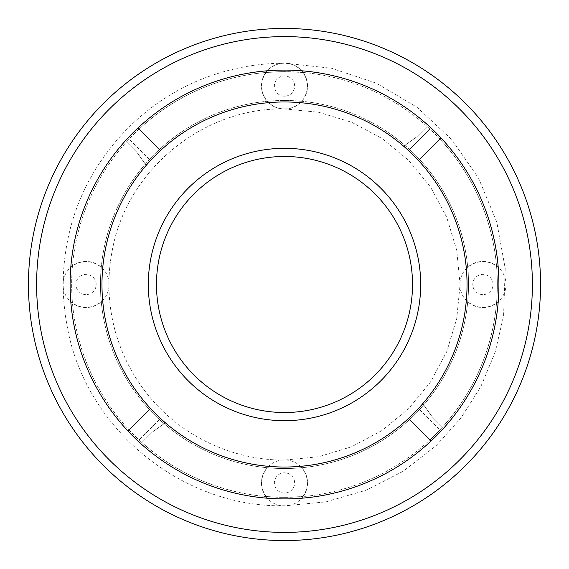 <?xml version="1.0" encoding="UTF-8"?>
<svg xmlns="http://www.w3.org/2000/svg" width="569" height="569" viewBox="0 0 569 569"><rect width="100%" height="100%" fill="white"/><g stroke="black" fill="none" stroke-linecap="round" stroke-linejoin="round"><path stroke-width="0.43" stroke-dasharray="2.85 2.13" d="M28.45 284.5A256.05 256.05 0 0 0 284.5 540.55A256.05 256.05 0 0 0 540.55 284.5A256.05 256.05 0 0 0 284.5 28.45A256.05 256.05 0 0 0 28.45 284.5M284.5 36.608A247.892 247.892 0 0 0 36.608 284.5A247.892 247.892 0 0 0 284.5 532.392A247.892 247.892 0 0 0 532.392 284.5A247.892 247.892 0 0 0 284.5 36.608M284.5 498.906A214.406 214.406 0 0 1 70.094 284.5A214.406 214.406 0 0 1 284.5 70.094A214.406 214.406 0 0 1 498.913 284.5A214.406 214.406 0 0 1 284.5 498.906A214.406 214.406 0 0 1 70.094 284.5A214.406 214.406 0 0 1 284.5 70.094A214.406 214.406 0 0 0 70.094 284.5A214.406 214.406 0 0 0 284.5 498.906A214.406 214.406 0 0 0 498.913 284.5A214.406 214.406 0 0 0 284.5 70.094A214.406 214.406 0 0 1 498.913 284.5A214.406 214.406 0 0 1 284.5 498.906A214.406 214.406 0 0 0 498.913 284.5A214.406 214.406 0 0 0 284.5 70.094A214.406 214.406 0 0 0 70.094 284.5A214.406 214.406 0 0 0 284.5 498.906A214.406 214.406 0 0 1 70.094 284.5A214.406 214.406 0 0 1 284.5 70.094A214.406 214.406 0 0 1 498.913 284.5A214.406 214.406 0 0 1 284.5 498.906A214.406 214.406 0 0 0 498.913 284.5A214.406 214.406 0 0 0 284.5 70.094A214.406 214.406 0 0 0 70.094 284.5A214.406 214.406 0 0 0 284.5 498.906A214.406 214.406 0 0 1 70.094 284.5A214.406 214.406 0 0 1 284.5 70.094A214.406 214.406 0 0 1 498.913 284.5A214.406 214.406 0 0 1 284.5 498.906A214.406 214.406 0 0 0 498.913 284.5A214.406 214.406 0 0 0 284.5 70.094A214.406 214.406 0 0 0 70.094 284.5A214.406 214.406 0 0 0 284.5 498.906M420.683 284.5A136.183 136.183 0 0 1 284.5 420.683A136.183 136.183 0 0 1 148.317 284.5A136.183 136.183 0 0 1 284.5 148.317A136.183 136.183 0 0 1 420.683 284.5M284.5 156.475A128.025 128.025 0 0 1 412.525 284.5A128.025 128.025 0 0 1 284.5 412.525A128.025 128.025 0 0 1 156.475 284.5A128.025 128.025 0 0 1 284.5 156.475M284.5 101.972A182.528 182.528 0 0 0 101.972 284.5A182.528 182.528 0 0 0 284.5 467.028A182.528 182.528 0 0 0 467.035 284.5A182.528 182.528 0 0 0 284.5 101.972A182.528 182.528 0 0 0 101.972 284.5A182.528 182.528 0 0 0 284.5 467.028A182.528 182.528 0 0 1 101.972 284.5A182.528 182.528 0 0 1 284.5 101.972A182.528 182.528 0 0 1 467.035 284.5A182.528 182.528 0 0 1 284.5 467.028A182.528 182.528 0 0 0 467.035 284.5A182.528 182.528 0 0 0 284.5 101.972A182.528 182.528 0 0 1 467.035 284.5A182.528 182.528 0 0 1 284.5 467.028A182.528 182.528 0 0 1 101.972 284.5A182.528 182.528 0 0 1 284.5 101.972A182.528 182.528 0 0 0 101.972 284.5A182.528 182.528 0 0 0 284.5 467.028A182.528 182.528 0 0 0 467.035 284.5A182.528 182.528 0 0 0 284.5 101.972A182.528 182.528 0 0 1 467.035 284.5A182.528 182.528 0 0 1 284.5 467.028A182.528 182.528 0 0 1 101.972 284.5A182.528 182.528 0 0 1 284.5 101.972A182.528 182.528 0 0 0 101.972 284.5A182.528 182.528 0 0 0 284.5 467.028A182.528 182.528 0 0 0 467.035 284.5A182.528 182.528 0 0 0 284.5 101.972A182.528 182.528 0 0 1 467.035 284.5A182.528 182.528 0 0 1 284.5 467.028A182.528 182.528 0 0 1 101.972 284.5A182.528 182.528 0 0 1 284.5 101.972M159.441 419.517L139.056 439.901A212.842 212.842 0 0 0 429.944 439.901L409.559 419.517A184.036 184.036 0 0 1 149.483 409.559A184.036 184.036 0 0 1 284.5 100.464A184.036 184.036 0 0 0 100.464 284.5A184.036 184.036 0 0 0 284.5 468.536L267.43 467.739L284.5 468.536A184.036 184.036 0 0 0 468.536 284.5A184.036 184.036 0 0 0 284.5 100.464L267.43 101.261L284.5 100.464A184.036 184.036 0 0 1 409.559 149.483L429.944 129.099A212.842 212.842 0 0 0 139.056 129.099L159.441 149.483L139.056 129.099A212.842 212.842 0 0 0 139.056 439.901L159.441 419.517M101.261 301.57C100.4 302.395 100.379 266.847 101.261 267.43L100.606 277.188C100.03 287.558 101.204 301.904 101.261 301.57A22.852 22.852 0 0 1 72.455 302.857C71.602 304.749 71.609 264.194 72.455 266.143A22.852 22.852 0 0 1 101.261 267.43M429.944 129.099L409.559 149.483A184.036 184.036 0 0 1 409.559 419.517L429.944 439.901A212.842 212.842 0 0 0 439.901 139.056L419.517 159.441L439.901 139.056A212.842 212.842 0 0 0 429.944 129.099M284.5 100.464L301.57 101.261C301.165 101.389 301.2 100.763 284.5 100.464M284.5 468.536L301.57 467.739C301.165 467.611 301.193 468.237 284.5 468.536M467.739 267.43C468.6 266.605 468.621 302.153 467.739 301.57L468.394 291.812C468.97 281.442 467.796 267.096 467.739 267.43A22.852 22.852 0 0 1 496.545 266.143C497.398 264.251 497.391 304.806 496.545 302.857A22.852 22.852 0 0 1 467.739 301.57M419.517 409.559L439.901 429.944L419.517 409.559M302.857 72.455L284.5 71.658L302.857 72.455A22.852 22.852 0 0 1 301.57 101.261A22.852 22.852 0 0 1 267.43 101.261A22.852 22.852 0 0 1 266.143 72.455L284.5 71.658A212.842 212.842 0 0 1 497.342 284.5A212.842 212.842 0 0 1 284.5 497.342L302.857 496.545L284.5 497.342L266.143 496.545L284.5 497.342A212.842 212.842 0 0 1 71.658 284.5A212.842 212.842 0 0 1 284.5 71.658L266.143 72.455A22.852 22.852 0 0 1 302.857 72.455M496.545 266.143C497.413 264.784 497.398 304.33 496.545 302.857M72.455 302.857C71.587 304.216 71.602 264.67 72.455 266.143M284.5 493.067A10.128 10.128 0 0 1 274.372 482.939A10.128 10.128 0 0 1 284.5 472.811A10.128 10.128 0 0 1 294.628 482.939A10.128 10.128 0 0 1 284.5 493.067M86.061 294.628A10.128 10.128 0 0 1 75.933 284.5A10.128 10.128 0 0 1 86.061 274.372A10.128 10.128 0 0 1 96.189 284.5A10.128 10.128 0 0 1 86.061 294.628M284.5 96.189A10.128 10.128 0 0 1 274.372 86.061A10.128 10.128 0 0 1 284.5 75.933A10.128 10.128 0 0 1 294.628 86.061A10.128 10.128 0 0 1 284.5 96.189M482.939 294.628A10.128 10.128 0 0 1 472.811 284.5A10.128 10.128 0 0 1 482.939 274.372A10.128 10.128 0 0 1 493.067 284.5A10.128 10.128 0 0 1 482.939 294.628M302.857 496.545A22.852 22.852 0 0 0 301.57 467.739M266.143 496.545A22.852 22.852 0 0 1 267.43 467.739M149.483 409.559L129.099 429.944L149.483 409.559M149.483 159.441L129.099 139.056L149.483 159.441M423.073 404.061L408.592 418.549L431.224 441.181L443.898 428.507L432.127 416.736L423.073 404.061L432.127 416.736L443.898 428.507L431.224 441.181L408.592 418.549L423.073 404.061M164.939 423.073L150.451 408.592L127.819 431.224L140.493 443.898L152.264 432.127L164.939 423.073L152.264 432.127L140.493 443.898L127.819 431.224L150.451 408.592L164.939 423.073M145.927 164.939L160.408 150.451L137.776 127.819L125.102 140.493L136.873 152.264L145.927 164.939L136.873 152.264L125.102 140.493L137.776 127.819L160.408 150.451L145.927 164.939M404.061 145.927L418.549 160.408L441.181 137.776L428.507 125.102L416.736 136.873L404.061 145.927L416.736 136.873L428.507 125.102L441.181 137.776L418.549 160.408L404.061 145.927M284.5 505.791C181.255 507.74 84.561 427.76 67.128 325.966C61.687 297.139 61.914 268.362 67.803 239.627C82.918 163.125 141.738 97.455 216.12 74.041C238.34 66.843 261.135 63.23 284.5 63.209L331.464 68.244L376.372 83.195L417.056 107.299L451.644 139.455L478.607 178.239L496.744 221.91L505.215 268.476L503.586 315.681L495.229 352.055L480.876 386.507L460.94 418.059L435.982 445.819L403.072 471.345L365.959 490.25L325.966 501.872L284.5 505.791M284.5 108.914C203.546 107.427 127.52 169.32 112.562 248.895C107.143 275.46 107.769 301.883 114.433 328.164C121.254 354.409 133.438 377.866 150.984 398.535C183.687 437.234 233.831 460.357 284.5 460.086L318.754 456.715L351.692 446.722L382.048 430.498L408.656 408.663L430.491 382.055L446.722 351.699L456.715 318.761L460.086 284.507L456.715 250.246L446.722 217.308L430.498 186.952L408.663 160.344L382.055 138.509L351.699 122.278L318.761 112.285L284.5 108.914M261.456 482.939A23.044 23.044 0 0 0 284.5 505.983A23.044 23.044 0 0 0 307.545 482.939A23.044 23.044 0 0 0 284.5 459.894A23.044 23.044 0 0 0 261.456 482.939M86.061 261.456A23.044 23.044 0 0 0 63.017 284.5A23.044 23.044 0 0 0 86.061 307.545A23.044 23.044 0 0 0 109.106 284.5A23.044 23.044 0 0 0 86.061 261.456M307.545 86.061A23.044 23.044 0 0 0 284.5 63.017A23.044 23.044 0 0 0 261.456 86.061A23.044 23.044 0 0 0 284.5 109.106A23.044 23.044 0 0 0 307.545 86.061M482.939 307.545A23.044 23.044 0 0 0 505.983 284.5A23.044 23.044 0 0 0 482.939 261.456A23.044 23.044 0 0 0 459.894 284.5A23.044 23.044 0 0 0 482.939 307.545"/><path stroke-width="0.85" d="M284.5 28.45A256.05 256.05 0 0 1 540.55 284.5A256.05 256.05 0 0 1 284.5 540.55A256.05 256.05 0 0 1 28.45 284.5A256.05 256.05 0 0 1 284.5 28.45M284.5 36.608A247.892 247.892 0 0 1 532.392 284.5A247.892 247.892 0 0 1 284.5 532.392A247.892 247.892 0 0 1 36.608 284.5A247.892 247.892 0 0 1 284.5 36.608M284.5 70.094A214.406 214.406 0 0 0 70.094 284.5A214.406 214.406 0 0 0 284.5 498.906A214.406 214.406 0 0 0 498.913 284.5A214.406 214.406 0 0 0 284.5 70.094A214.406 214.406 0 0 1 498.913 284.5A214.406 214.406 0 0 1 284.5 498.906A214.406 214.406 0 0 1 70.094 284.5A214.406 214.406 0 0 1 284.5 70.094M284.5 101.972A182.528 182.528 0 0 1 467.035 284.5A182.528 182.528 0 0 1 284.5 467.028A182.528 182.528 0 0 1 101.972 284.5A182.528 182.528 0 0 1 284.5 101.972A182.528 182.528 0 0 0 101.972 284.5A182.528 182.528 0 0 0 284.5 467.028A182.528 182.528 0 0 0 467.035 284.5A182.528 182.528 0 0 0 284.5 101.972M284.5 420.683A136.183 136.183 0 0 0 420.683 284.5A136.183 136.183 0 0 0 284.5 148.317A136.183 136.183 0 0 0 148.317 284.5A136.183 136.183 0 0 0 284.5 420.683M284.5 412.525A128.025 128.025 0 0 0 412.525 284.5A128.025 128.025 0 0 0 284.5 156.475A128.025 128.025 0 0 0 156.475 284.5A128.025 128.025 0 0 0 284.5 412.525"/></g></svg>

